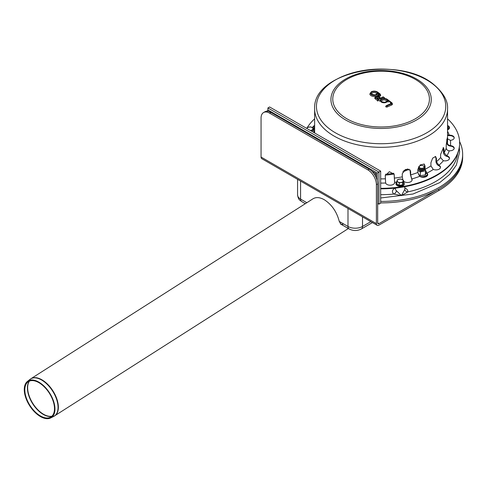 <?xml version="1.0" encoding="UTF-8"?>
<svg xmlns="http://www.w3.org/2000/svg" width="487" height="487" viewBox="0 0 487 487"><rect width="100%" height="100%" fill="white"/><g stroke="black" fill="none" stroke-linecap="round" stroke-linejoin="round"><path stroke-width="0.73" d="M342.951 224.349L340.93 224.227L339.275 221.433C336.773 211.808 331.775 204.57 324.287 199.719C319.862 197.253 316.093 196.949 312.989 198.799L30.9 378.734A22.049 12.047 -122.5 0 0 30.468 379.032M38.814 382.112A21.678 11.846 -122.5 0 0 27.406 381.443A21.678 11.846 -122.5 0 0 29.628 405.695A21.678 11.846 -122.5 0 0 50.685 417.937A21.678 11.846 -122.5 0 0 53.576 401.227A21.678 11.846 -122.5 0 0 38.814 382.112M38.887 382.66A20.959 11.451 -122.5 0 0 27.856 382.009A20.959 11.451 -122.5 0 0 30.005 405.458A20.959 11.451 -122.5 0 0 50.362 417.292A20.959 11.451 -122.5 0 0 53.156 401.136A20.959 11.451 -122.5 0 0 38.887 382.66M377.151 225.292A3.622 2.094 -60 0 1 376.396 223.63L261.062 157.045A3.622 2.094 120 0 0 261.817 158.701L377.151 225.292A3.622 2.094 -60 0 0 378.959 225.11L438.763 190.581L438.763 189.102L378.959 223.63L377.681 222.894A1.814 1.047 120 0 0 378.058 223.722A1.814 1.047 120 0 0 378.959 223.63M438.763 189.102A81.554 47.087 0 0 0 462.65 155.81L462.65 154.33A81.554 47.087 180 0 1 380.67 201.417M438.763 190.581A81.554 47.087 0 0 0 462.65 157.289L462.65 155.81A81.554 47.087 0 0 1 380.67 202.896M261.062 157.045L261.062 118.079A12.084 6.976 60 0 1 263.564 112.546L264.849 111.809A12.084 6.976 60 0 1 270.888 112.406L369.134 169.129A12.084 6.976 60 0 1 377.681 183.922L377.681 222.894M376.396 223.63L376.396 184.664L377.681 183.922M263.564 112.546A12.084 6.976 60 0 1 269.609 113.142L367.855 169.866A12.084 6.976 60 0 1 376.396 184.664M424.682 167.583A3.019 1.741 180 0 1 423.812 168.636A3.019 1.741 180 0 1 419.544 168.636L419.544 168.636A3.019 1.741 180 0 1 419.544 166.17A3.019 1.741 180 0 1 419.782 166.043M423.574 166.043A3.019 1.741 180 0 1 423.812 166.17A3.019 1.741 180 0 1 424.682 167.218M419.971 167.893A2.417 1.394 180 0 1 419.971 165.921A2.417 1.394 180 0 1 423.386 165.921A2.417 1.394 180 0 1 423.386 167.893A2.417 1.394 180 0 1 419.971 167.893M423.574 168.758A2.417 1.394 180 0 1 423.386 168.879A2.417 1.394 180 0 1 419.971 168.879L419.971 168.879A2.417 1.394 180 0 1 419.782 168.758M419.971 168.879L419.544 168.636L419.971 168.879M424.682 168.569A3.019 1.741 180 0 1 423.812 169.622A3.019 1.741 180 0 1 419.544 169.622L419.544 169.622A3.019 1.741 180 0 1 418.777 167.893M424.573 167.893A3.019 1.741 180 0 1 424.682 168.204M423.574 169.744A2.417 1.394 180 0 1 423.386 169.866A2.417 1.394 180 0 1 419.971 169.866L419.971 169.866A2.417 1.394 180 0 1 419.782 169.744M419.971 169.866L419.544 169.622L419.971 169.866M425.376 171.692L425.376 174.918L420.324 175.697L420.324 171.954L422.85 171.406A4.529 2.618 0 0 0 424.968 170.681M426.192 172.958L425.376 174.918M418.473 174.425L420.324 175.697M417.858 170.292A4.529 2.618 0 0 0 418.473 170.73L420.324 171.954M417.858 170.395L418.473 170.73A4.529 2.618 0 0 0 422.85 171.406M418.808 166.858A4.529 2.618 0 0 0 418.461 167.041M418.686 168.636A3.019 1.741 0 0 0 419.544 170.115A3.019 1.741 0 0 0 423.812 170.115A3.019 1.741 0 0 0 424.682 169.062M313.202 128.245A81.554 47.087 180 0 1 314.645 127.034M447.547 127.034A81.554 47.087 180 0 1 449.306 128.519M459.588 141.553A81.554 47.087 180 0 1 462.65 154.33M403.09 181.28A3.019 1.741 180 0 1 400.953 182.515A3.019 1.741 180 0 1 398.037 182.065A3.019 1.741 180 0 1 397.252 180.379A3.019 1.741 180 0 1 399.389 179.143A3.019 1.741 180 0 1 402.311 179.6A3.019 1.741 180 0 1 403.09 181.28L403.54 180.409L403.54 182.862L402.639 184.81L399.267 185.334L399.267 182.875L402.639 182.357L403.09 181.28M403.54 180.409L401.075 178.985L397.709 179.508L396.802 181.456L396.802 183.909L399.267 185.334M396.802 181.456L399.267 182.875M402.639 184.81L402.639 182.357M306.907 128.513A3.019 1.741 180 0 1 306.993 128.264A3.019 1.741 180 0 1 309.129 127.034A3.019 1.741 180 0 1 312.045 127.484A3.019 1.741 180 0 1 312.824 129.171A3.019 1.741 180 0 1 310.688 130.4A3.019 1.741 180 0 1 310.262 130.449M313.275 130.753L313.275 128.3L310.809 126.876L307.443 127.393L306.993 128.264M312.374 131.667L312.374 130.242L313.275 128.3M310.688 130.4L312.374 130.242M402.919 179.977L402.28 176.884L402.28 173.676L405.507 169.409L410.164 170.054L410.651 171.674L410.651 174.882L411.807 178.96A4.529 2.618 180 0 1 412.099 179.88A4.529 2.618 180 0 1 408.636 182.424A4.529 2.618 180 0 1 403.54 181.079M412.075 180.129A4.529 2.618 -0 0 0 411.807 179.453L410.419 174.559L410.042 169.896M433.217 169.366L430.934 165.897L430.934 162.688L432.663 158.135L435.597 156.504L436.449 158.537L436.449 161.745L438.854 165.276A4.529 2.618 180 0 1 440.504 167.297A4.529 2.618 180 0 1 438.044 169.622A4.529 2.618 180 0 1 433.339 169.421L433.217 169.366M440.485 167.54A4.529 2.618 -0 0 0 438.854 165.769L438.732 165.714C437.046 164.728 436.121 163.34 435.968 161.532L435.968 158.324L435.341 156.424M449.081 150.787C447.34 150.453 446.39 149.558 446.232 148.109L446.232 144.901L447.273 137.797L447.419 142.922C447.571 144.371 448.521 145.266 450.268 145.601L450.42 145.619A4.529 2.618 180 0 1 454.207 148.2A4.529 2.618 180 0 1 449.239 150.8L449.081 150.787M454.182 148.444A4.529 2.618 -0 0 0 450.42 146.112L450.268 146.094C448.156 145.704 447.005 144.627 446.816 142.874L446.816 139.416M447.547 125.543A4.529 2.618 180 0 1 449.531 127.704A4.529 2.618 180 0 1 447.547 129.865M449.513 127.947A4.529 2.618 -0 0 0 447.547 126.036M447.547 134.869L449.239 135.167A4.529 2.618 180 0 1 454.207 137.772A4.529 2.618 180 0 1 450.42 140.353L447.547 138.825M454.182 138.022A4.529 2.618 -0 0 0 449.239 135.66L447.547 135.447M443.267 160.68L440.613 157.581L440.613 154.379L443.493 147.573L444.083 149.546L444.083 152.748L446.877 155.889A4.529 2.618 180 0 1 449.531 158.269A4.529 2.618 180 0 1 443.413 160.716L443.267 160.68M449.513 158.512A4.529 2.618 -0 0 0 446.877 156.382L446.737 156.339C444.771 155.639 443.7 154.397 443.523 152.614L443.182 147.622M419.611 176.257L417.858 172.477L417.858 169.269L420.293 164.825L424.22 164.089L425.048 166.085L425.048 169.293L426.892 173.147A4.529 2.618 180 0 1 427.738 174.669A4.529 2.618 180 0 1 424.731 177.128A4.529 2.618 180 0 1 419.709 176.331L419.611 176.257M427.714 174.912A4.529 2.618 -0 0 0 426.892 173.64L424.682 169.013L424.682 165.811L424.025 163.961M385.631 182.917L385.26 175.6L389.363 171.698L394.166 174.255L394.634 182.327A4.529 2.618 180 0 1 394.659 182.576A4.529 2.618 180 0 1 390.501 185.182A4.529 2.618 180 0 1 385.655 183.009L385.631 182.917M394.634 182.826A4.529 2.618 -0 0 0 394.634 182.82L394.123 174.084M314.645 129.865A4.529 2.618 180 0 1 313.275 129.018M312.672 127.874A4.529 2.618 180 0 1 312.66 127.704A4.529 2.618 180 0 1 314.645 125.543M314.645 126.036A4.529 2.618 -0 0 0 312.697 127.886M447.547 118.822A78.535 45.34 180 0 1 459.631 142.983A78.535 45.34 180 0 1 380.67 188.323M306.731 128.41A78.535 45.34 180 0 1 314.645 118.822M459.631 143.233A78.535 45.34 180 0 1 459.631 143.476A78.535 45.34 180 0 1 380.67 188.816M372.762 92.816A2.417 1.394 180 0 1 375.3 92.67A2.417 1.394 180 0 1 376.652 93.924L375.325 94.868C372.086 94.551 370.917 94.235 371.818 93.924A2.417 1.394 180 0 1 372.762 92.816M382.599 100.219A2.417 1.394 180 0 1 385.138 100.072A2.417 1.394 180 0 1 386.489 101.326L385.162 102.27C381.924 101.953 380.755 101.637 381.656 101.326A2.417 1.394 180 0 1 382.599 100.219M376.768 97.893L377.541 97.844L378.783 98.776M378.156 99.263L376.676 97.826A0.755 0.487 127 0 0 376.226 97.808L378.156 99.263L380.073 98.417L378.137 96.962A0.755 0.487 127 0 0 377.541 97.844M378.247 99.013L380.073 98.417M377.821 92.993A3.622 2.094 180 0 1 373.492 95.355A3.622 2.094 180 0 1 371.167 92.195A3.622 2.094 180 0 1 377.108 92.031L379.574 93.888A1.814 1.047 180 0 1 379.665 95.087L378.612 96.036A1.358 0.785 -0 0 0 378.679 96.937L380.432 98.252L383.062 96.883A0.755 0.377 66.1 0 1 383.366 96.956L383.64 97.163L378.253 99.549L375.867 97.972A1.662 0.962 180 0 1 375.909 96.767A1.662 0.962 180 0 1 377.949 96.536L377.322 96.609L377.949 96.536A1.814 1.047 180 0 1 378.229 95.896L379.282 94.947A1.358 0.785 -0 0 0 379.215 94.046L377.821 92.993L378.612 94.928A0.603 0.347 180 0 1 378.722 95.05M383.178 98.532L384.103 98.124A0.98 0.566 -0 0 0 384.487 97.674L383.062 96.883M377.559 101.022L378.709 100.511A0.98 0.566 -0 0 1 377.334 100.407L375.264 98.849A2.417 1.394 -0 0 1 374.765 98.003C375.294 96.584 376.226 96.024 377.553 96.31M379.178 96.98A0.603 0.347 180 0 1 379.251 96.889L380.298 95.933A2.569 1.479 -0 0 0 380.7 95.142L380.024 93.9A0.755 0.487 127 0 0 379.574 93.888M377.108 92.031A0.755 0.487 127 0 1 377.565 92.043C375.568 90.941 373.486 90.85 371.325 91.769L369.852 93.924A4.377 2.526 -0 0 0 373.511 96.414A4.377 2.526 -0 0 0 378.375 94.746M386.063 106.044A0.98 0.566 -0 0 0 385.68 106.495A0.98 0.566 -0 0 0 386.228 107.006A0.98 0.566 -0 0 0 387.262 106.945L391.633 105.009A2.265 1.309 -0 0 0 392.522 103.968L391.907 102.836A0.755 0.487 127 0 0 391.451 102.824A1.51 0.871 180 0 1 391.171 104.048L386.8 105.983L386.526 105.776L390.897 103.841A1.059 0.609 -0 0 0 391.091 102.982L387.658 100.395L388.212 102.148M395.194 188.079A7.713 4.45 -0 0 0 393.88 194.057L401.422 195.616L407.85 191.896A7.713 4.45 -0 0 0 404.825 187.933M404.782 186.71L404.867 189.035A4.693 2.709 180 0 1 404.843 189.34A3.019 2.453 -170.8 0 0 407.85 191.896A76.721 44.293 180 0 0 457.597 153.722M380.67 194.678A76.721 44.293 180 0 0 393.88 194.057A3.019 2.015 129.2 0 0 396.345 190.654A4.693 2.709 180 0 1 395.481 189.035L395.481 189.108M404.843 189.34L401.422 195.616L396.345 190.654M377.681 203.408L378.959 204.144L378.959 172.088L377.255 173.074L377.255 180.598M267.899 111.17L267.899 107.968L269.609 106.976L380.67 171.101L380.67 203.158L378.959 204.144M380.67 171.101L378.959 172.088L267.899 107.968M267.899 109.94L377.255 173.074M374.26 174.06L374.905 174.431L376.183 173.689L371.8 171.156M268.227 111.359L267.26 110.799L266.426 111.28M376.183 177.487L376.183 173.689M374.905 174.431L374.905 175.046M306.853 202.714L300.576 199.092A5.436 3.141 120 0 0 301.703 201.581L305.337 203.682M370.851 221.652L362.517 226.467A10.27 5.929 180 0 1 347.992 226.467L339.275 221.433M340.413 223.929L349.118 228.957A5.436 3.141 120 0 1 347.992 226.467L347.992 208.454M297.569 179.344L297.569 194.897A10.27 5.929 180 0 0 300.576 199.092L300.576 181.079M372.445 222.571L361.391 228.957A5.436 3.141 60 0 0 362.517 226.467L362.517 216.843M50.685 417.937L53.698 416.434A22.031 12.035 -122.5 0 0 56.638 399.45A22.031 12.035 -122.5 0 0 41.632 380.024A22.031 12.035 -122.5 0 0 30.042 379.343L30.9 378.734A22.049 12.047 -122.5 0 1 41.937 379.817A22.049 12.047 -122.5 0 1 56.76 398.695A22.049 12.047 -122.5 0 1 54.611 415.91A22.049 12.047 -122.5 0 1 54.16 416.178M29.299 381.151A21.306 11.639 -122.5 0 0 27.43 388.79A21.306 11.639 -122.5 0 0 36.215 408.459A21.306 11.639 -122.5 0 0 51.75 416.348M29.47 381.077A21.325 11.651 -122.5 0 0 27.674 388.62A21.325 11.651 -122.5 0 0 36.397 408.216A21.325 11.651 -122.5 0 0 51.884 416.221M367.855 169.866L369.134 169.129M269.609 113.142L270.888 112.406M420.196 176.623A6.288 3.628 0 0 0 427.543 174.407M403.54 182.241A4.073 2.35 180 0 1 402.865 185.322A4.073 2.35 180 0 1 397.483 185.322A4.073 2.35 180 0 1 396.802 182.241M404.131 184.11A3.957 2.283 180 0 1 400.174 186.369A3.957 2.283 180 0 1 396.217 184.11M313.275 130.126A4.073 2.35 180 0 1 313.634 132.397M313.865 131.995A3.957 2.283 180 0 1 313.768 132.476M411.752 179.368L411.752 178.875M410.419 171.351L410.651 171.674M438.732 165.714L438.732 165.215M435.968 158.324L436.449 158.537M450.268 146.094L450.268 145.601M446.816 139.672L447.419 139.714M449.081 135.672L449.081 135.179M446.737 156.339L446.737 155.846M443.523 149.412L444.083 149.546M426.801 173.567L426.801 173.074M424.682 165.811L425.048 166.085M394.616 182.728L394.616 182.235M394.166 174.571L394.245 174.918M447.547 131.289A69.471 40.111 180 0 1 449.239 135.167M450.42 140.353A69.471 40.111 180 0 1 450.42 145.619M449.239 150.8A69.471 40.111 180 0 1 446.877 155.889M443.413 160.716A69.471 40.111 180 0 1 438.854 165.276M433.339 169.421A69.471 40.111 180 0 1 426.892 173.147M419.709 176.331A69.471 40.111 180 0 1 411.807 178.96M396.802 182.053A69.471 40.111 180 0 1 394.634 182.327M385.655 183.009A69.471 40.111 180 0 1 380.67 183.094M313.993 132.604A69.471 40.111 180 0 1 314.645 131.289M402.28 176.884A66.451 38.363 180 0 1 394.245 178.126M430.934 165.897A66.451 38.363 180 0 1 425.048 169.293M446.232 148.109A66.451 38.363 180 0 1 444.083 152.748M447.547 108.954C448.168 100.949 443.359 92.627 433.12 83.971C398.488 55.274 312.38 71.084 314.645 108.954A66.451 38.363 180 0 0 381.096 147.317A66.451 38.363 180 0 0 447.547 108.954L447.547 140.518A66.451 38.363 180 0 1 447.419 142.922M440.613 157.581A66.451 38.363 180 0 1 436.449 161.745M417.858 172.477A66.451 38.363 180 0 1 410.651 174.882M385.26 178.808A66.451 38.363 180 0 1 380.67 178.881M420.896 81.865A50.167 28.964 180 0 1 411.637 122.474A50.167 28.964 180 0 1 341.296 117.13A50.167 28.964 180 0 1 350.555 76.52A50.167 28.964 180 0 1 420.896 81.865M419.441 82.102A48.329 27.899 180 0 1 387.402 126.748A48.329 27.899 180 0 1 336.45 88.409A48.329 27.899 180 0 1 419.441 82.102M432.389 83.673A64.655 37.329 180 0 1 420.458 136.007A64.655 37.329 180 0 1 329.802 129.116A64.655 37.329 180 0 1 341.74 76.782A64.655 37.329 180 0 1 432.389 83.673M378.137 96.962A1.205 0.7 -0 0 0 376.445 96.834A1.205 0.7 -0 0 0 376.226 97.808M380.432 98.252L383.366 96.956M372.305 91.854A3.172 1.832 -0 0 0 373.018 94.995A3.172 1.832 -0 0 0 377.376 93.066A3.172 1.832 -0 0 0 372.305 91.854M380.53 98.003L379.136 96.95A0.755 0.487 127 0 0 378.679 96.937M383.64 97.163A0.755 0.377 66.1 0 1 384.103 98.124M378.253 99.549A0.755 0.377 66.1 0 1 378.709 100.511M377.93 99.525A0.755 0.487 127 0 0 377.334 100.407M379.251 96.889A0.755 0.517 -132.2 0 0 378.612 96.036M375.867 97.972A0.755 0.487 127 0 0 375.264 98.849M380.298 95.933A0.755 0.517 -132.2 0 0 379.665 95.087M380.17 94.235A0.755 0.487 127 0 0 380.024 93.9L377.565 92.043M378.229 95.896A0.755 0.517 -132.2 0 0 377.723 95.957L377.364 96.408M379.282 94.947A0.755 0.517 -132.2 0 0 378.776 95.002L377.723 95.957M379.215 94.046A0.755 0.487 127 0 0 378.612 94.928M382.143 99.257A3.172 1.832 -0 0 0 382.855 102.398A3.172 1.832 -0 0 0 387.214 100.468A3.172 1.832 -0 0 0 382.143 99.257M387.658 100.395A3.622 2.094 180 0 1 383.33 102.757A3.622 2.094 180 0 1 381.004 99.591A3.622 2.094 180 0 1 386.946 99.433L391.451 102.824M386.526 105.776A0.755 0.377 -113.9 0 0 386.221 105.703L390.592 103.768A0.755 0.377 -113.9 0 1 390.897 103.841M387.262 106.945A0.755 0.377 -113.9 0 0 386.8 105.983M391.633 105.009A0.755 0.377 -113.9 0 0 391.171 104.048M392.053 103.177A0.755 0.487 127 0 0 391.907 102.836L387.402 99.445A0.755 0.487 127 0 0 386.946 99.433M391.091 102.982A0.755 0.487 127 0 0 390.495 103.804M447.547 128.245A76.721 44.293 180 0 1 448.576 129.311M313.616 129.311A76.721 44.293 180 0 1 314.645 128.245M407.722 168.922A42.345 24.447 180 0 1 403.796 170.547M393.721 173.244A42.345 24.447 180 0 1 385.582 174.218M409.08 169.196A42.947 24.794 180 0 1 402.822 171.777M394.105 174.017A42.947 24.794 180 0 1 385.308 175.058M361.391 228.957C357.3 231.021 353.209 231.021 349.118 228.957M297.569 194.897C298.488 200.504 299.949 199.968 301.703 201.581M53.698 416.434L348.382 228.531M27.406 381.443L30.042 379.343M419.971 165.921L419.544 166.17M423.386 165.921L423.812 166.17M423.386 168.879L423.812 168.636M423.386 169.866L423.812 169.622M423.55 177.274L427.665 175.125M403.54 182.181L404.253 182.996L404.247 184.64L403.242 185.65L400.235 186.43L398.238 186.156L396.278 184.926L395.882 183.806L396.802 182.181M313.275 130.066L313.987 130.887L313.957 132.58M314.645 108.954L314.645 132.981M459.631 142.983L459.631 143.476M385.68 106.495L386.221 105.703M387.402 99.445C386.234 98.526 384.505 98.283 382.222 98.733C380.158 99.652 379.312 100.517 379.69 101.326M447.547 127.204L449.142 128.763M459.302 147.622L459.631 151.907L456.349 165.111L449.635 174.456L439.688 182.643L412.988 194.021L380.67 197.972M313.275 128.531L314.645 127.204M395.517 188.049L395.481 189.035"/></g></svg>
